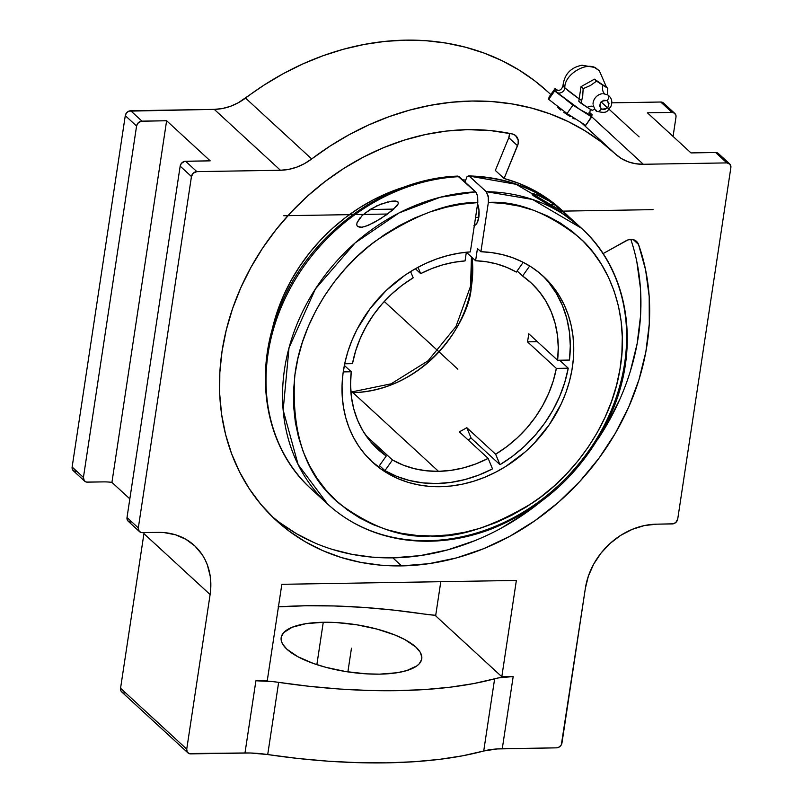 <?xml version="1.0" encoding="UTF-8"?>
<svg xmlns="http://www.w3.org/2000/svg" width="803" height="803" viewBox="0 0 803 803"><rect width="100%" height="100%" fill="white"/><g stroke="black" fill="none" stroke-linecap="round" stroke-linejoin="round"><path stroke-width="1.2" d="M468.38 175.917L468.48 175.917C506.302 176.811 538.472 189.187 564.981 213.056L516.098 184.299L468.38 175.917L467.065 176.61L465.288 181.177L467.065 176.61L469.062 176.048L486.257 191.686A187.43 157.9 -47.4 0 1 581.502 228.253A187.43 157.9 -47.4 0 1 570.792 473.097A187.43 157.9 -47.4 0 1 327.684 504.113A187.43 157.9 -47.4 0 1 301.667 313.592A187.43 157.9 -47.4 0 1 475.687 191.867L459.165 176.66A187.43 157.9 132.6 0 0 285.346 297.963A187.43 157.9 132.6 0 0 310.58 488.365M470.548 286.219A8.271 2.72 9.6 0 0 471.22 287.615C469.916 318.199 428.21 389.997 352.979 392.657L350.941 392.677A113.133 95.306 132.6 0 0 352.979 392.657L438.488 471.331A113.133 95.306 -47.4 0 1 392.476 459.978L365.917 435.547L392.476 459.978L403.016 465.047L414.308 468.661L426.192 470.769L438.488 471.331L451.015 470.357L463.592 467.848L476.038 463.843L488.164 458.403L492.51 468.872L478.879 475.035L464.887 479.572L450.734 482.422L436.641 483.526L422.81 482.884L409.45 480.485L396.762 476.39L384.928 470.638L392.476 459.978L384.928 470.638L379.458 465.599L384.928 470.638A126.232 106.337 132.6 0 0 492.51 468.872L488.164 458.403L459.316 431.853L488.164 458.403A113.133 95.306 -47.4 0 1 438.488 471.331L352.979 392.657A113.133 95.306 132.6 0 0 471.22 287.615A8.271 2.72 -170.4 0 1 470.548 286.219A8.271 2.72 -170.4 0 1 471.602 285.206M591.911 115.512L589.693 113.113L591.911 115.512L592.052 114.608L591.911 115.512M581.774 100.606A18.379 1.496 -144.7 0 1 564.86 87.878A5.27 4.447 -47.4 0 1 561.879 92.305A5.27 4.447 -47.4 0 1 557.011 92.435L580.188 109.68L591.871 115.783L591.681 116.957L584.474 112.39L591.831 116.054L585.728 125.368L591.681 116.957L572.981 105.123L565.914 99.652L580.188 109.68L572.981 105.123L567.028 113.534L572.981 105.123L557.011 92.435A5.27 4.447 132.6 0 0 561.879 92.305A5.27 4.447 132.6 0 0 564.86 87.878L562.973 85.66C564.389 74.237 570.762 67.432 582.075 65.224L594.421 67.392L599.359 70.805L597.161 69.118C588.167 60.175 563.907 74.267 564.86 87.878C563.907 74.267 588.167 60.175 597.161 69.118L599.359 70.805L606.375 86.925M593.417 106.568A15.508 8.261 -57.7 0 0 587.194 107.351L592.162 110.312L594.812 109.308L592.162 110.312L587.194 107.351A15.508 8.261 122.3 0 1 593.417 106.568M607.49 94.764L607.781 88.22L602.812 85.259A15.508 8.261 -57.7 0 0 604.649 93.78A15.508 8.261 122.3 0 1 602.812 85.259L596.579 81.133L590.486 85.469L583.159 88.631L582.687 96.521L580.95 103.216L587.194 107.351L578.812 101.248L581.021 86.664L594.441 79.166L607.781 88.22L594.441 79.166L596.579 81.133L590.486 85.469L583.159 88.631L581.021 86.664L583.159 88.631L582.687 96.521L580.95 103.216L578.812 101.248L581.021 86.664L594.441 79.166L607.781 88.22L607.49 94.764M607.249 94.794A4.657 2.479 122.3 0 1 607.961 95.045A4.657 2.479 122.3 0 1 607.259 100.636C600.503 100.425 598.526 103.226 601.306 109.047A4.657 2.479 122.3 0 1 597.041 111.326A4.657 2.479 -57.7 0 0 601.306 109.047L604.8 109.469L607.981 107.18L609.005 103.527L607.259 100.636L603.776 100.214L600.584 102.503L599.57 106.167L601.306 109.047C608.062 109.268 610.049 106.458 607.259 100.636A4.657 2.479 -57.7 0 0 607.961 95.045A4.657 2.479 -57.7 0 0 607.249 94.794M593.046 103.677A9.516 8.01 -47.4 0 1 602.15 93.75A9.516 8.01 -47.4 0 0 593.046 103.677M474.342 225.472A12.928 5.43 -90.9 0 0 478.809 217.312L475.567 217.362L478.809 217.312A12.928 5.43 -90.9 0 0 477.594 203.942M420.662 273.632A113.133 95.306 -47.4 0 1 465.037 260.925L453.795 262.31L442.573 264.91L431.482 268.694L420.662 273.632L415.352 268.744L420.662 273.632L418.022 267.269L420.662 273.632M352.477 363.639A113.133 95.306 -47.4 0 1 413.184 277.808L401.952 285.416L391.503 294.209L381.967 304.066L373.495 314.816L366.218 326.329L360.226 338.424L355.629 350.921L352.477 363.639L344.688 363.769L352.477 363.639M351.242 371.769L344.346 365.425L351.242 371.769L350.56 384.446L351.393 396.853L353.742 408.807L357.566 420.14L362.815 430.669L369.41 440.255L377.249 448.747L386.233 456.024A113.133 95.306 -47.4 0 1 377.811 449.268A113.133 95.306 -47.4 0 1 351.242 371.769L343.242 371.899L351.242 371.769M370.384 441.439L386.233 456.024L370.384 441.439M391.754 201.162L395.327 201.011L397.917 201.844L398.268 203.731L396.943 205.919L386.614 214.702L374.349 222.401L365.064 226.536L360.557 227.39L357.526 226.526L356.723 224.87L357.044 222.672L362.103 215.595L370.012 209.503L380.492 204.243L391.754 201.162L396.833 201.272L397.917 201.844L398.268 203.731L392.336 210.346L380.261 218.938L368.165 225.392L362.083 227.249L357.526 226.526L356.723 224.87L357.044 222.672L359.955 217.904M393.781 209.111L370.012 209.503L393.781 209.111M561.086 209.734L579.445 226.366L560.394 211.932L533.885 196.062L531.897 193.603L536.595 194.517L550.587 201.824L554.492 204.544L548.509 204.645L554.492 204.544L574.807 222.361L560.394 211.932L532.269 194.828L531.897 193.603L533.814 193.704L545.016 198.421M465.489 180.073A172.073 144.962 132.6 0 0 462.638 179.852L465.489 180.073M271.645 516.088A234.295 197.387 132.6 0 0 392.858 557.854L401.6 565.894A234.295 197.387 -47.4 0 1 275.951 520.193A234.295 197.387 -47.4 0 1 244.975 278.802A234.295 197.387 -47.4 0 1 467.577 129.654L490.252 130.538L512.284 133.95L515.486 135.466L518.176 139.993L518.136 143.807L504.083 178.507L519.18 183.486L533.453 190.04L546.783 198.12L563.214 211.46A187.43 157.9 -47.4 0 0 561.488 209.844L561.397 209.764M515.827 135.757L515.857 135.777A10.339 8.713 -47.4 0 0 512.284 133.95A234.295 197.387 -47.4 0 0 467.577 129.654L446.578 131.04L425.47 134.523L404.451 140.063L383.724 147.591L363.488 157.057L343.925 168.359L325.245 181.388L307.619 196.012L291.208 212.102L276.182 229.507L262.681 248.037L250.837 267.54L240.77 287.805L232.559 308.653L226.295 329.882L222.04 351.272L219.831 372.642L219.681 393.761L221.618 414.438L225.593 434.483L231.585 453.685L239.535 471.863L249.352 488.856L260.965 504.485L274.245 518.608L289.07 531.084L305.301 541.794L322.766 550.637L341.315 557.523L360.768 562.391L380.923 565.192L401.6 565.894L429.003 563.666L456.495 557.904L483.637 548.7L509.975 536.203L535.069 520.625L558.527 502.226L579.957 481.298L599.008 458.172L615.369 433.249L628.769 406.93L638.987 379.638L645.863 351.824L649.286 323.95L649.195 296.458L645.582 269.818L638.526 244.443A10.339 8.713 -47.4 0 0 636.528 241.392A10.339 8.713 -47.4 0 0 626.099 240.739L603.053 253.618L627.946 239.916L631.75 239.394L635.203 240.418L638.526 244.443L633.326 239.655L638.526 244.443A234.295 197.387 -47.4 0 1 401.6 565.894L392.858 557.854A234.295 197.387 132.6 0 0 539.556 502.718L526.326 512.585L501.233 528.163M620.026 398.89L606.626 425.209L597.713 439.512A234.295 197.387 132.6 0 0 630.817 239.374M379.648 674.149A71.096 23.949 -171.4 0 1 281.17 637.582A71.096 23.949 -171.4 0 1 323.268 622.275L316.864 664.653L323.268 622.275A71.096 23.949 -171.4 0 1 421.756 658.841A71.096 23.949 -171.4 0 1 379.648 674.149L366.519 673.858L345.912 671.579L325.787 667.303L313.491 663.499L297.923 656.754L286.962 649.276L282.706 644.197L281.562 641.697L281.291 636.92L283.72 632.583L292.192 627.233L305.762 623.7L323.268 622.275L336.397 622.566L357.004 624.834L377.129 629.12L395.056 635.043L404.993 639.66L415.954 647.148L420.21 652.227L421.836 657.155L421.625 659.494L419.196 663.84L416.998 665.797L406.719 670.585L397.154 672.723L379.648 674.149M278.43 606.847A270.491 91.12 -171.4 0 1 305.331 605.773A270.491 91.12 -171.4 0 1 424.275 614.064L393.791 610.119L363.538 607.409L333.928 605.954L305.331 605.773L278.129 606.867M574.275 118.934L572.81 118.171L574.275 118.934M570.301 116.646L567.149 114.588L570.301 116.646M563.826 112.31L567.149 114.588L563.826 112.31M558.697 108.355L560.845 110.131L558.697 108.355L559.279 107.542L558.697 108.355L557.714 107.241L558.697 108.355M596.298 110.272A4.657 2.479 -57.7 0 0 597.041 111.326M579.174 98.849L564.86 87.878A18.379 1.496 -144.7 0 1 563.134 85.519M590.024 113.032L592.052 114.608L590.024 113.032M557.453 90.448L554.873 89.504L555.024 88.601L557.995 90.478L555.024 88.601L549.071 97.012L555.024 88.601L554.793 90.036L555.566 91.01L561.719 96.41L554.652 90.94L548.7 99.351L554.652 90.94L554.873 89.504L557.453 90.448M589.071 112.621A5.27 4.447 132.6 0 0 589.693 113.113M585.728 125.368L567.028 113.534L548.7 99.351L549.071 97.012L548.7 99.351L567.028 113.534L585.728 125.368M719.488 155.411L718.083 153.273L715.603 152.51L690.981 152.911L647.399 112.811L672.021 112.41L674.5 113.183L675.905 115.311L675.985 117.148L673.065 136.43L675.985 117.148A5.169 4.356 -47.4 0 0 674.791 113.414L663.499 103.025A5.169 4.356 132.6 0 0 660.728 102.021L672.021 112.41A5.169 4.356 -47.4 0 1 674.791 113.414M547.917 91.893L534.627 80.742L518.858 69.921L501.985 60.677L484.149 53.088L465.459 47.206L446.066 43.071L426.112 40.712L405.726 40.15L385.079 41.385L364.301 44.416L343.564 49.214L322.997 55.748L302.761 63.959L283.007 73.806L263.886 85.208L238.2 102.804L230.401 106.327L222.341 108.546L214.26 109.369L128.851 111.145L126.472 112.952L125.278 115.642L136.58 126.031A5.169 4.356 -47.4 0 1 141.99 121.143L130.698 110.754A5.169 4.356 132.6 0 0 125.278 115.642L72.14 467.025L83.432 477.414L136.58 126.031L125.278 115.642L72.14 467.025A5.169 4.356 132.6 0 0 73.324 470.749L84.626 481.148A5.169 4.356 -47.4 0 1 83.432 477.414L72.14 467.025L73.003 470.407L76.104 471.762M550.808 94.553L547.867 91.853A265.03 223.284 132.6 0 0 245.517 98.076L311.684 158.954A51.703 43.563 -47.4 0 1 280.438 170.256L214.26 109.369L130.698 110.754L141.99 121.143L166.622 120.741L111.928 482.392L129.835 498.874L111.928 482.392A67.864 57.174 -47.4 0 0 103.226 481.89L86.493 482.071L84.295 480.796L83.432 477.414L136.58 126.031L137.775 123.341L141.067 121.253L166.622 120.741L111.928 482.392A67.864 57.174 132.6 0 0 103.226 481.89L87.397 482.151A5.169 4.356 -47.4 0 1 84.626 481.148M557.714 107.241L558.015 106.558M139.501 531.636A5.169 4.356 -47.4 0 1 138.317 527.912L139.17 531.295L141.378 532.57L158.101 532.389L142.272 532.65A5.169 4.356 -47.4 0 1 139.501 531.636L128.209 521.247A5.169 4.356 132.6 0 1 127.015 517.513L138.317 527.912L127.015 517.513L180.163 166.131L191.455 176.53L180.163 166.131A5.169 4.356 132.6 0 1 185.573 161.242L196.876 171.631L185.573 161.242L210.205 160.841L166.622 120.741L210.205 160.841L184.65 161.353L181.358 163.441L180.163 166.131L127.015 517.513L127.878 520.896L130.979 522.251M187.922 752.863L121.755 691.975A5.169 4.356 132.6 0 1 120.56 688.251L186.738 749.129L210.115 594.551L210.757 588.358L210.235 576.253L207.345 564.88L205.046 559.621L202.205 554.702L194.988 546.08L185.995 539.365L175.566 534.808L164.093 532.59L158.101 532.389A67.864 57.174 -47.4 0 1 194.497 545.618A67.864 57.174 -47.4 0 1 210.115 594.551L143.938 533.664A67.864 57.174 132.6 0 0 144.088 532.62L120.56 688.251L186.738 749.129L187.119 751.789L188.956 753.535L244.985 752.973L255.906 680.773L267.279 680.583L281.843 584.313L516.369 580.449L501.805 676.718L513.187 676.538L502.266 748.737L556.559 747.844L559.279 746.991L561.337 744.793L585.357 588.368L561.97 742.946A5.169 4.356 -47.4 0 1 556.559 747.844L497.067 748.948L483.717 750.996L494.638 678.796A51.703 17.415 -171.4 0 1 513.187 676.538L501.805 676.718L435.638 615.831L440.797 581.693L435.638 615.831L501.805 676.718L516.369 580.449L281.843 584.313L267.279 680.583L255.906 680.773L272.809 681.606L309.135 686.294L339.378 689.014L368.989 690.47L397.585 690.65L424.787 689.546L450.242 687.187L473.629 683.584L498.653 677.883L513.187 676.538L502.266 748.737A51.703 17.415 8.6 0 0 483.717 750.996L462.709 755.784L439.321 759.387L413.866 761.746L386.665 762.85L358.068 762.669L328.457 761.214L298.214 758.494L267.72 754.559A270.491 91.12 8.6 0 0 483.717 750.996L494.638 678.796A270.491 91.12 -171.4 0 1 278.641 682.359L267.72 754.559A51.703 17.415 8.6 0 0 244.985 752.973L255.906 680.773A51.703 17.415 -171.4 0 1 278.641 682.359L267.72 754.559L250.446 753.003L190.692 753.866A5.169 4.356 -47.4 0 1 187.922 752.863A5.169 4.356 -47.4 0 1 186.738 749.129L210.115 594.551L143.938 533.664L120.56 688.251L120.952 690.911L122.789 692.648M435.718 615.319A51.703 17.415 -171.4 0 1 424.275 614.064L435.888 615.339M664.613 104.922L663.208 102.784L660.728 102.021L611.826 102.824L660.728 102.021L672.021 112.41L647.399 112.811L690.981 152.911L715.603 152.51L726.896 162.899A5.169 4.356 -47.4 0 1 729.676 163.912A5.169 4.356 -47.4 0 1 730.86 167.636L677.722 519.019A5.169 4.356 -47.4 0 1 672.302 523.917L656.473 524.178L673.225 523.807L675.835 522.452L677.722 519.019L730.86 167.636L729.997 164.254L726.896 162.899L715.603 152.51A5.169 4.356 132.6 0 1 718.374 153.514L729.676 163.912M123.622 692.909L124.525 692.979M585.357 588.368A67.864 57.174 -47.4 0 1 656.473 524.178L644.277 525.584L632.182 529.368L620.659 535.38L610.139 543.39L601.035 553.096L593.698 564.107L588.398 576.022L585.357 588.368M591.711 116.776L643.333 164.274L726.896 162.899L643.333 164.274A51.703 43.563 -47.4 0 1 615.61 154.196A51.703 43.563 -47.4 0 1 615.349 153.955L600.795 141.629L585.026 130.809L568.163 121.564L550.316 113.976L531.636 108.094L512.244 103.958L492.279 101.6L471.903 101.037L451.246 102.272L430.478 105.303L409.731 110.101L389.164 116.626L368.938 124.846L349.185 134.693L330.053 146.086L311.684 158.954A265.03 223.284 -47.4 0 1 614.034 152.731A265.03 223.284 -47.4 0 1 615.349 153.955L621.271 158.472L628.036 161.754L635.464 163.712L643.333 164.274L591.711 116.776M550.085 93.891A51.703 43.563 132.6 0 0 550.828 94.523M558.025 106.98L558.657 107.19M245.517 98.076L311.684 158.954L304.377 163.692L296.568 167.215L288.518 169.423L280.438 170.256L214.26 109.369A51.703 43.563 132.6 0 0 245.517 98.076M196.876 171.631L280.438 170.256L196.876 171.631L193.342 173.097L191.455 176.53A5.169 4.356 -47.4 0 1 196.876 171.631M138.317 527.912L191.455 176.53L138.317 527.912M515.857 135.777A10.339 8.713 -47.4 0 1 517.544 145.734L508.801 137.684L495.341 170.457L504.083 178.507A187.43 157.9 -47.4 0 1 561.488 209.844M558.657 207.596A187.43 157.9 132.6 0 0 557.031 205.919M508.801 137.684A10.339 8.713 132.6 0 0 509.604 133.398L508.801 137.684L495.341 170.457L504.083 178.507L517.544 145.734L508.801 137.684M636.839 261.768L640.453 288.418L640.543 315.91L637.12 343.784L630.245 371.598M474.894 540.65L447.753 549.854L420.26 555.616L392.858 557.854L372.18 557.141L352.025 554.341L332.572 549.473M314.023 542.587L296.558 533.744L280.327 523.034M405.224 186.718L388.491 192.71L373.626 199.666L359.262 207.967L345.541 217.533L332.593 228.273L320.548 240.097L309.506 252.865L299.599 266.486L290.897 280.799L283.499 295.685L277.467 311.002L271.645 331.9A172.073 144.962 132.6 0 1 405.224 186.718M472.044 257.482L471.22 287.615A113.133 95.306 132.6 0 0 472.044 257.482M378.685 466.694L386.233 456.024L378.685 466.694A126.232 106.337 132.6 0 1 370.695 460.48M410.594 271.565L413.184 277.808L410.594 271.565M567.972 215.806L564.981 213.056A187.43 157.9 132.6 0 0 469.725 176.489L486.257 191.686L488.465 197.618L488.365 202.416L480.907 251.72L477.444 248.539L475.597 260.744A113.133 95.306 -47.4 0 1 516.349 272.056L523.225 262.33L516.349 272.056L506.964 267.459L496.967 264.016L486.477 261.768L475.597 260.744L466.352 252.242L465.037 260.925L466.352 252.222L475.597 260.744L477.444 248.539L480.907 251.72A126.232 106.337 -47.4 0 1 543.34 276.312A126.232 106.337 -47.4 0 1 536.133 441.198A126.232 106.337 -47.4 0 1 372.411 462.086A126.232 106.337 -47.4 0 1 354.484 334.63A126.232 106.337 -47.4 0 1 470.347 251.901L477.805 202.587C449.068 201.864 414.78 214.823 374.941 241.462C336.879 269.085 300.914 321.33 294.721 376.456C291.158 434.553 306.365 477.183 340.342 504.374C372.391 527.591 402.373 538.14 430.298 536.013C457.961 538.14 491.998 527.129 532.409 502.959C571.174 477.685 610.21 427.337 619.625 371.237C630.285 315.167 609.316 263.735 579.354 237.527C547.345 212.404 517.012 200.7 488.365 202.416L488.234 196.083L486.257 191.686L532.469 199.445L581.502 228.253L579.093 226.044M529.689 265.974L522.592 276.001L517.122 270.962L522.592 276.001L529.689 265.974M549.122 283.017L556.559 293.778L562.471 305.622L566.767 318.369L569.387 331.83L570.291 345.792L569.468 360.065L557.583 360.256L558.266 347.579L557.433 335.172L555.084 323.218L551.249 311.895L546.01 301.356L539.415 291.78L531.566 283.278L522.592 276.001A113.133 95.306 -47.4 0 1 531.014 282.766A113.133 95.306 -47.4 0 1 557.583 360.256L569.468 360.065A126.232 106.337 132.6 0 0 541.593 274.736M528.725 333.717L557.583 360.256L528.725 333.717A113.133 95.306 -47.4 0 1 527.491 341.847L537.388 341.676L527.491 341.847L556.349 368.386L527.491 341.847A113.133 95.306 -47.4 0 0 528.725 333.717M568.243 368.196L556.349 368.386L568.243 368.196L564.74 382.509L559.601 396.572L552.886 410.182L544.695 423.141L535.159 435.236L524.429 446.307L512.645 456.174L499.988 464.696L495.642 454.217L506.864 446.609L517.323 437.816L526.858 427.969L535.33 417.209L542.607 405.696L548.59 393.611L553.197 381.114L556.349 368.386A113.133 95.306 -47.4 0 1 495.642 454.217L499.988 464.696L471.14 438.147L466.784 427.678L495.642 454.217L466.784 427.678A113.133 95.306 -47.4 0 1 459.316 431.853A113.133 95.306 -47.4 0 0 466.784 427.678L471.14 438.147L499.988 464.696A126.232 106.337 132.6 0 0 568.243 368.196L559.581 360.226L568.243 368.196M468.079 439.924A126.232 106.337 132.6 0 0 471.14 438.147A126.232 106.337 132.6 0 1 468.079 439.924M465.138 182.151L465.288 181.177L465.138 182.151M457.82 176.098L459.165 176.66A187.43 157.9 132.6 0 0 285.145 298.385A187.43 157.9 132.6 0 0 311.162 488.907L327.684 504.113L298.144 464.616L283.148 410.132L289.02 347.809L315.418 288.929L355.167 242.867L399.051 212.925L440.285 197.237L475.687 191.867L477.665 196.263L477.805 202.587L477.665 196.263L476.309 192.61L457.82 176.098C385.008 178.557 309.878 233.633 280.669 305.552C252.092 371.327 264.297 446.97 311.162 488.907M364.532 213.427L376.878 205.789L387.99 201.864M546.833 199.465L557.754 207.023M531.897 193.603L532.7 193.543M457.148 176.279L456.505 176.78M473.961 225.523L476.932 223.204L478.809 217.312L478.949 209.834L477.323 203.279M480.907 251.72L488.365 202.416L503.903 203.47L518.999 206.08L533.523 210.235L547.335 215.897L560.303 222.993L572.298 231.475L583.219 241.251L592.965 252.232L601.427 264.328L608.533 277.396L614.225 291.348L618.44 306.023L621.141 321.3L622.295 337.019L621.903 353.049L619.966 369.229L616.503 385.41L611.535 401.44L605.121 417.169L597.322 432.436L588.208 447.11L577.859 461.052L566.376 474.131L553.879 486.216L540.469 497.198L526.286 506.964L511.451 515.436L496.113 522.532L480.415 528.183L464.505 532.329L448.536 534.939L432.646 535.982L417.008 535.46L401.741 533.363L387.006 529.719L372.943 524.56L359.684 517.945L347.348 509.915L336.055 500.56L325.908 489.971L317.004 478.237L309.436 465.479L303.263 451.808L298.555 437.364L295.343 422.268L293.667 406.679L293.537 390.74L294.962 374.589L297.923 358.389L302.39 342.289L308.322 326.45L315.669 311.012L324.352 296.116L334.299 281.923L345.41 268.543L357.576 256.117L370.695 244.754L384.637 234.566L399.272 225.643L414.458 218.085L430.047 211.942L445.906 207.284L461.876 204.163L477.805 202.587L470.347 251.901L459.165 253.156L447.964 255.495L436.862 258.897L425.951 263.324L415.342 268.754L405.124 275.108L386.273 290.405L370.093 308.643L357.184 329.14L352.115 340L348.03 351.132L344.979 362.434L342.981 373.796L342.058 385.119L342.219 396.291L343.463 407.211L345.772 417.771L349.124 427.879L353.501 437.444L358.851 446.368L365.134 454.568L372.271 461.966L380.22 468.5L388.893 474.111L398.208 478.739L408.075 482.342L418.413 484.882L429.123 486.347L440.104 486.718L451.246 485.986L462.448 484.159L473.609 481.258L484.631 477.313L495.391 472.355L505.81 466.433L525.192 451.928L533.995 443.477L549.372 424.586L561.337 403.618L565.894 392.607L569.437 381.375L571.947 370.022L573.382 358.67L573.743 347.418L573.011 336.357L571.214 325.616L568.353 315.278L564.459 305.441L559.571 296.207L553.719 287.655L546.984 279.856L539.415 272.9L531.084 266.847L522.06 261.748L512.444 257.653L502.317 254.591L491.767 252.614L480.907 251.72M457.871 369.199L384.276 301.486M653.06 209.643L559.239 211.189M387.568 214.02L283.73 215.726M351.463 648.212L347.88 671.89M639.118 136.891L601.076 101.891M471.451 256.93L470.548 286.249L455.984 326.5L428.079 360.798L391.111 383.824L350.891 392.105M589.151 112.701L590.516 114.066L589.854 112.35L590.346 109.268M593.086 104.842C594.802 109.499 596.097 111.647 596.98 111.286C608.955 114.407 607.118 109.73 610.511 107.261C612.88 102.302 612.006 98.217 607.901 95.005L603.374 93.68M557.001 90.358L556.991 90.358C559.852 90.91 561.849 89.344 562.973 85.66M612.589 151.416L615.61 154.196M614.034 152.731L581.131 122.457M581.502 228.253C629.371 271.033 640.955 348.944 610.26 415.613C584.945 469.504 545.137 507.366 490.824 529.207C461.283 540.258 432.034 543.701 403.066 539.526C373.817 535.019 348.693 523.215 327.684 504.113"/></g></svg>
